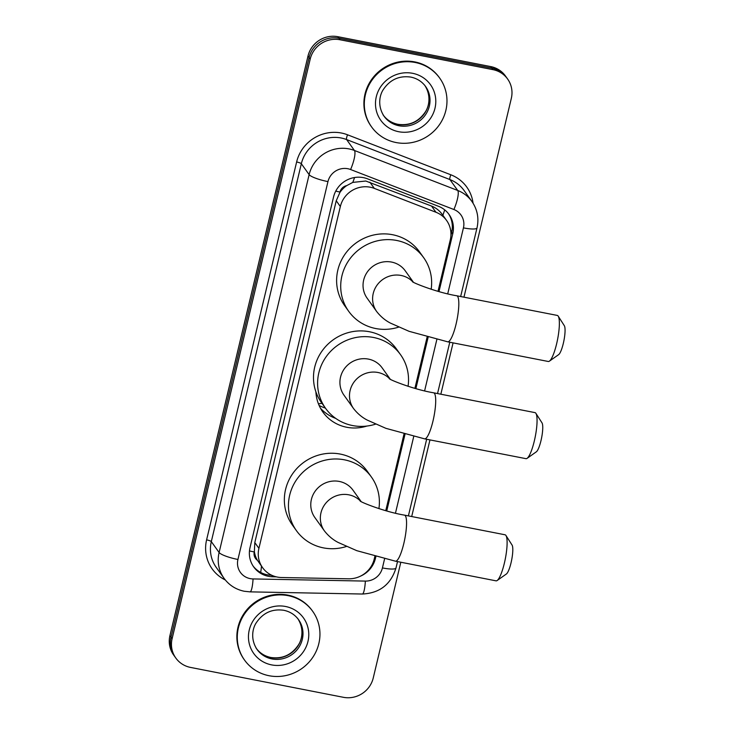 <?xml version="1.0" encoding="UTF-8"?>
<svg xmlns="http://www.w3.org/2000/svg" width="734" height="734" viewBox="0 0 734 734"><rect width="100%" height="100%" fill="white"/><g stroke="black" fill="none" stroke-linecap="round" stroke-linejoin="round"><path stroke-width="1.1" d="M442.868 215.282C439.996 211.007 436.216 207.924 431.528 206.052L365.789 181.023L352.797 182.399L346.677 185.629A8.377 8.046 144.4 0 0 340.007 192.042A25.139 4.743 -166.6 0 1 335.741 191.124M438.014 291.315L450.291 239.816A25.139 24.13 144.4 0 0 446.602 220.475A25.139 24.13 144.4 0 0 435.978 212.264L374.312 188.39A25.139 24.13 144.4 0 0 370.211 187.207A25.139 24.13 144.4 0 0 340.347 206.511L258.918 548.335A25.139 24.13 144.4 0 0 262.598 567.676A25.139 24.13 144.4 0 0 281.608 577.52L348.659 578.805A25.139 24.13 144.4 0 0 374.23 559.051L374.881 556.354M366.872 426.059A40.645 39.012 -35.6 0 1 346.696 427.252A40.645 39.012 -35.6 0 1 322.887 412.068A40.645 39.012 -35.6 0 1 315.895 391.818M321.987 403.305L318.446 403.856M319.116 405.471A44.416 42.627 144.4 0 0 325.41 408.104M320.501 408.278A40.645 39.012 144.4 0 0 335.722 418.389M340.007 192.042L339.906 192.464A25.139 24.13 -35.6 0 1 346.677 185.629M257.423 560.281A25.139 24.13 -35.6 0 1 254.368 551.528L254.267 551.95A8.377 8.046 144.4 0 0 257.423 560.281L262.598 567.676M339.906 192.464L336.236 200.758L254.808 542.582L254.368 551.528M385.763 510.671L404.021 434.023M414.903 388.341L427.133 336.998M400.819 562.226L373.239 678.005A25.139 24.13 -35.6 0 1 343.384 697.3L190.528 667.417A25.139 24.13 -35.6 0 1 175.802 658.022L174.71 656.49A25.139 24.13 -35.6 0 1 171.022 637.149L309.106 57.527A25.139 24.13 -35.6 0 1 338.961 38.232L491.817 68.115A25.139 24.13 -35.6 0 1 506.543 77.51A25.139 24.13 -35.6 0 0 491.817 68.115L338.961 38.232A25.139 24.13 -35.6 0 0 309.106 57.527L171.022 637.149A25.139 24.13 -35.6 0 0 174.71 656.49L173.609 654.967A25.139 24.13 -35.6 0 1 169.93 635.626L308.014 55.995A25.139 24.13 -35.6 0 1 337.869 36.7L490.716 66.583A25.139 24.13 -35.6 0 1 505.451 75.978L507.634 79.033A25.139 24.13 -35.6 0 1 511.323 98.374L463.961 297.178M438.996 291.582L452.75 233.834A25.139 24.13 144.4 0 0 449.07 214.493A25.139 24.13 144.4 0 0 438.446 206.282L367.523 178.83A25.139 24.13 144.4 0 0 363.422 177.646A25.139 24.13 144.4 0 0 333.566 196.941L250.028 547.592A25.139 24.13 144.4 0 0 253.716 566.932A25.139 24.13 144.4 0 0 272.718 576.777L276.333 576.851M175.802 658.022A25.139 24.13 -35.6 0 1 172.114 638.681L310.207 59.059A25.139 24.13 -35.6 0 1 340.062 39.764L492.909 69.638A25.139 24.13 -35.6 0 1 507.634 79.033M453.08 342.87L440.84 394.213M429.959 439.895L411.701 516.543M360.587 576.098A25.139 24.13 144.4 0 0 375.404 558.51L375.854 556.62M386.735 510.947L404.994 434.289M415.875 388.616L428.115 337.264M271.745 575.254L271.626 575.254A25.139 24.13 -35.6 0 1 253.184 566.153M448.502 213.741A25.139 24.13 -35.6 0 1 451.658 232.302L450.924 235.375M396.103 142.543A41.902 40.214 -35.6 0 1 371.56 126.881A41.902 40.214 -35.6 0 1 371.551 80.768A41.902 40.214 -35.6 0 1 415.178 62.482A41.902 40.214 -35.6 0 1 439.721 78.134A41.902 40.214 -35.6 0 1 439.739 124.257A41.902 40.214 -35.6 0 1 396.103 142.543M371.56 126.881L371.147 126.312A41.902 40.214 -35.6 0 1 371.138 80.19A41.902 40.214 -35.6 0 1 414.765 61.904A41.902 40.214 -35.6 0 1 439.317 77.565L439.721 78.134M269.084 675.73A41.902 40.214 -35.6 0 1 244.532 660.068A41.902 40.214 -35.6 0 1 244.523 613.954A41.902 40.214 -35.6 0 1 288.15 595.669A41.902 40.214 -35.6 0 1 312.702 611.33A41.902 40.214 -35.6 0 1 312.712 657.444A41.902 40.214 -35.6 0 1 269.084 675.73M244.532 660.068L244.119 659.499A41.902 40.214 -35.6 0 1 244.11 613.376A41.902 40.214 -35.6 0 1 287.746 595.1A41.902 40.214 -35.6 0 1 312.289 610.752L312.702 611.33M558.207 316.152L564.318 325.685A15.084 3.138 101.1 0 1 563.299 343.475A15.084 3.138 101.1 0 1 558.666 354.623L549.408 361.156A23.46 4.881 -78.9 0 0 556.62 343.815A23.46 4.881 -78.9 0 0 558.207 316.152A23.46 4.881 -78.9 0 0 557.299 315.427L456.741 295.765A23.46 4.881 101.1 0 1 456.062 324.153A23.46 4.881 101.1 0 1 447.731 341.824L548.289 361.486A23.46 4.881 -78.9 0 0 549.408 361.156M413.343 282.131L405.269 270.837A23.46 22.525 144.4 0 0 391.525 262.075A23.46 22.525 144.4 0 0 367.092 272.314A23.46 22.525 144.4 0 0 367.092 298.132L376.67 311.528C380.634 316.583 385.24 320.446 390.488 323.125L409.049 331.309L447.731 341.824M398.599 327.144A46.095 44.242 -35.6 0 1 375.689 328.52A46.095 44.242 -35.6 0 1 348.687 311.299A46.095 44.242 -35.6 0 1 348.678 260.57A46.095 44.242 -35.6 0 1 396.672 240.458A46.095 44.242 -35.6 0 1 423.674 257.68A46.095 44.242 -35.6 0 1 431.17 289.269M348.687 311.299L344.585 305.555A46.095 44.242 -35.6 0 1 344.576 254.826A46.095 44.242 -35.6 0 1 392.571 234.715A46.095 44.242 -35.6 0 1 419.573 251.936L423.674 257.68M505.955 535.508L512.066 545.05A15.084 3.138 101.1 0 1 511.038 562.831A15.084 3.138 101.1 0 1 506.405 573.979L497.157 580.511A23.46 4.881 -78.9 0 0 504.368 563.171A23.46 4.881 -78.9 0 0 505.955 535.508A23.46 4.881 -78.9 0 0 505.038 534.783L404.48 515.13A23.46 4.881 101.1 0 1 403.81 543.509A23.46 4.881 101.1 0 1 395.47 561.189L496.037 580.842A23.46 4.881 -78.9 0 0 497.157 580.511M361.082 501.496L353.008 490.202A23.46 22.525 144.4 0 0 339.264 481.431A23.46 22.525 144.4 0 0 314.831 491.67A23.46 22.525 144.4 0 0 314.831 517.498L324.41 530.893C328.373 535.948 332.979 539.811 338.227 542.481L356.788 550.674L395.47 561.189M346.338 546.509A46.095 44.242 -35.6 0 1 323.428 547.876A46.095 44.242 -35.6 0 1 296.426 530.654A46.095 44.242 -35.6 0 1 296.417 479.926A46.095 44.242 -35.6 0 1 344.411 459.814A46.095 44.242 -35.6 0 1 371.413 477.036A46.095 44.242 -35.6 0 1 378.918 508.625M296.426 530.654L292.325 524.92A46.095 44.242 -35.6 0 1 292.316 474.192A46.095 44.242 -35.6 0 1 340.31 454.08A46.095 44.242 -35.6 0 1 367.312 471.301L371.413 477.036M535.903 413.343L542.013 422.876A15.084 3.138 101.1 0 1 540.986 440.657A15.084 3.138 101.1 0 1 536.352 451.805L527.104 458.346A23.46 4.881 -78.9 0 0 534.315 440.996A23.46 4.881 -78.9 0 0 535.903 413.343A23.46 4.881 -78.9 0 0 534.985 412.618L433.62 392.8A23.46 4.881 101.1 0 1 432.95 421.188A23.46 4.881 101.1 0 1 424.619 438.859L525.984 458.667A23.46 4.881 -78.9 0 0 527.104 458.346M390.231 379.166L382.148 367.872A23.46 22.525 144.4 0 0 368.404 359.1A23.46 22.525 144.4 0 0 343.971 369.34A23.46 22.525 144.4 0 0 343.98 395.167L353.559 408.563C357.513 413.618 362.119 417.481 367.376 420.151L385.928 428.344L424.619 438.859M375.487 424.179A46.095 44.242 -35.6 0 1 352.577 425.555A46.095 44.242 -35.6 0 1 325.575 408.324A46.095 44.242 -35.6 0 1 325.566 357.596A46.095 44.242 -35.6 0 1 373.551 337.484A46.095 44.242 -35.6 0 1 400.553 354.706A46.095 44.242 -35.6 0 1 408.058 386.295M325.575 408.324L321.464 402.59A46.095 44.242 -35.6 0 1 321.455 351.861A46.095 44.242 -35.6 0 1 369.45 331.75A46.095 44.242 -35.6 0 1 396.452 348.971L400.553 354.706M369.863 182.17L374.312 188.39M260.68 572.437A25.139 4.321 -88.9 0 0 261.488 566.116M451.951 230.871A25.139 4.743 -166.6 0 1 450.704 230.696M442.877 215.264A25.139 5.973 -68.8 0 0 444.685 209.869M352.797 182.399A25.139 5.973 -68.8 0 0 354.55 177.518M254.267 551.95A25.139 4.743 -166.6 0 1 249.477 550.922M336.236 200.758L340.347 206.511M431.528 206.052L435.978 212.264M254.808 542.582L258.918 548.335M169.93 635.626L172.114 638.681M308.014 55.995L310.207 59.059M337.869 36.7L340.062 39.764M490.716 66.583L492.909 69.638M447.722 293.82L463.429 227.879A16.763 16.084 144.4 0 0 453.896 209.511L350.595 169.526A16.763 16.084 144.4 0 0 347.861 168.728A16.763 16.084 144.4 0 0 327.96 181.601L237.935 559.473A16.763 16.084 144.4 0 0 250.211 578.631A16.763 16.084 144.4 0 0 253.065 578.933L365.367 581.089A16.763 16.084 144.4 0 0 382.423 567.923L384.588 558.831M237.935 559.473A16.763 3.156 13.4 0 1 219.108 552.5L309.133 174.628A33.516 32.177 -35.6 0 1 348.944 148.892A33.516 32.177 -35.6 0 1 354.412 150.47L346.613 139.57A33.516 32.177 144.4 0 0 341.145 137.992A33.516 32.177 144.4 0 0 301.335 163.719L211.309 541.6A33.516 32.177 144.4 0 0 216.227 567.382L224.026 578.291A33.516 32.177 -35.6 0 1 219.108 552.5L211.309 541.6A4.193 0.789 -166.6 0 0 206.603 539.857L296.628 161.975A4.193 0.789 -166.6 0 1 301.335 163.719L309.133 174.628A16.763 3.156 13.4 0 0 327.96 181.601M224.026 578.291C229.091 585.181 235.843 589.503 244.257 591.255L250.01 591.861A16.763 2.881 -88.9 0 0 253.065 578.933M296.628 161.975A37.709 36.195 -35.6 0 1 341.411 133.028A37.709 36.195 -35.6 0 1 347.567 134.808L450.859 174.793A37.709 36.195 -35.6 0 1 473.054 203.18M225.32 579.979A37.709 36.195 -35.6 0 1 206.603 539.857M350.595 169.526A16.763 3.982 -68.8 0 0 354.412 150.47L457.704 190.464L449.905 179.555L346.613 139.57A4.193 0.991 111.2 0 1 347.567 134.808M453.896 209.511A16.763 3.982 -68.8 0 0 457.704 190.464A33.516 32.177 -35.6 0 1 471.87 201.41L464.072 190.501A33.516 32.177 144.4 0 0 449.905 179.555A4.193 0.991 111.2 0 1 450.859 174.793M395.461 513.176L413.728 436.501M424.61 390.855L436.849 339.475M250.01 591.861L362.312 594.026A16.763 2.881 -88.9 0 0 365.367 581.089M382.423 567.923A16.763 3.156 13.4 0 0 395.993 567.978L397.516 561.583M463.429 227.879A16.763 3.156 13.4 0 0 476.999 227.935C479.119 218.319 477.412 209.474 471.87 201.41M451.658 232.302L452.75 233.834M374.624 557.418L375.404 558.51M271.626 575.254L272.718 576.777M399.012 125.762A25.543 24.516 -35.6 0 1 384.047 116.22C377.001 105.503 379.918 94.42 383.35 89.511C390.084 79.602 399.241 75.464 410.811 77.088C417.04 78.4 421.967 81.538 425.601 86.502A25.543 24.516 -35.6 0 1 425.601 114.623A25.543 24.516 -35.6 0 1 399.012 125.762M398.681 131.716A30.571 29.342 -35.6 0 1 376.294 96.769A30.571 29.342 -35.6 0 1 412.6 73.308A30.571 29.342 -35.6 0 1 434.987 108.247A30.571 29.342 -35.6 0 1 398.681 131.716M425.105 85.85A25.543 24.516 -35.6 0 1 424.399 113.632A25.543 24.516 -35.6 0 1 398.048 124.422A25.543 24.516 -35.6 0 1 383.579 115.541M271.984 658.949A25.543 24.516 -35.6 0 1 257.019 649.406C249.973 638.699 252.891 627.607 256.322 622.698C263.056 612.789 272.213 608.651 283.792 610.284C290.013 611.587 294.949 614.725 298.573 619.698A25.543 24.516 -35.6 0 1 298.582 647.81A25.543 24.516 -35.6 0 1 271.984 658.949M271.663 664.903A30.571 29.342 -35.6 0 1 249.266 629.965A30.571 29.342 -35.6 0 1 285.572 606.495A30.571 29.342 -35.6 0 1 307.968 641.433A30.571 29.342 -35.6 0 1 271.663 664.903M298.087 619.037A25.543 24.516 -35.6 0 1 297.38 646.819A25.543 24.516 -35.6 0 1 271.029 657.618A25.543 24.516 -35.6 0 1 256.551 648.737M412.875 281.856A23.46 22.525 144.4 0 0 401.094 275.461A23.46 22.525 144.4 0 0 373.23 293.481A23.46 22.525 144.4 0 0 376.67 311.528M360.614 501.221A23.46 22.525 144.4 0 0 348.843 494.826A23.46 22.525 144.4 0 0 320.969 512.837A23.46 22.525 144.4 0 0 324.41 530.893M389.763 378.891A23.46 22.525 144.4 0 0 377.982 372.496A23.46 22.525 144.4 0 0 350.118 390.506A23.46 22.525 144.4 0 0 353.559 408.563M442.373 214.557L446.602 220.475M362.312 594.026C379.606 593.173 390.837 584.493 395.993 567.978M408.398 515.892L426.656 439.253M437.537 393.562L449.777 342.228M460.658 296.536L476.999 227.935M383.084 114.88C386.717 119.844 391.644 122.982 397.874 124.294C409.333 125.918 418.444 121.853 425.206 112.1C428.656 107.283 431.785 96.081 424.637 85.162M256.065 648.067C259.689 653.04 264.616 656.178 270.846 657.481C282.306 659.114 291.416 655.04 298.178 645.287C301.637 640.47 304.766 629.267 297.619 618.358M456.741 295.765C436.794 292.499 411.682 282.324 412.352 281.526M404.48 515.13C384.533 511.864 359.421 501.689 360.1 500.882M433.62 392.8C413.673 389.534 388.561 379.359 389.24 378.551"/></g></svg>
